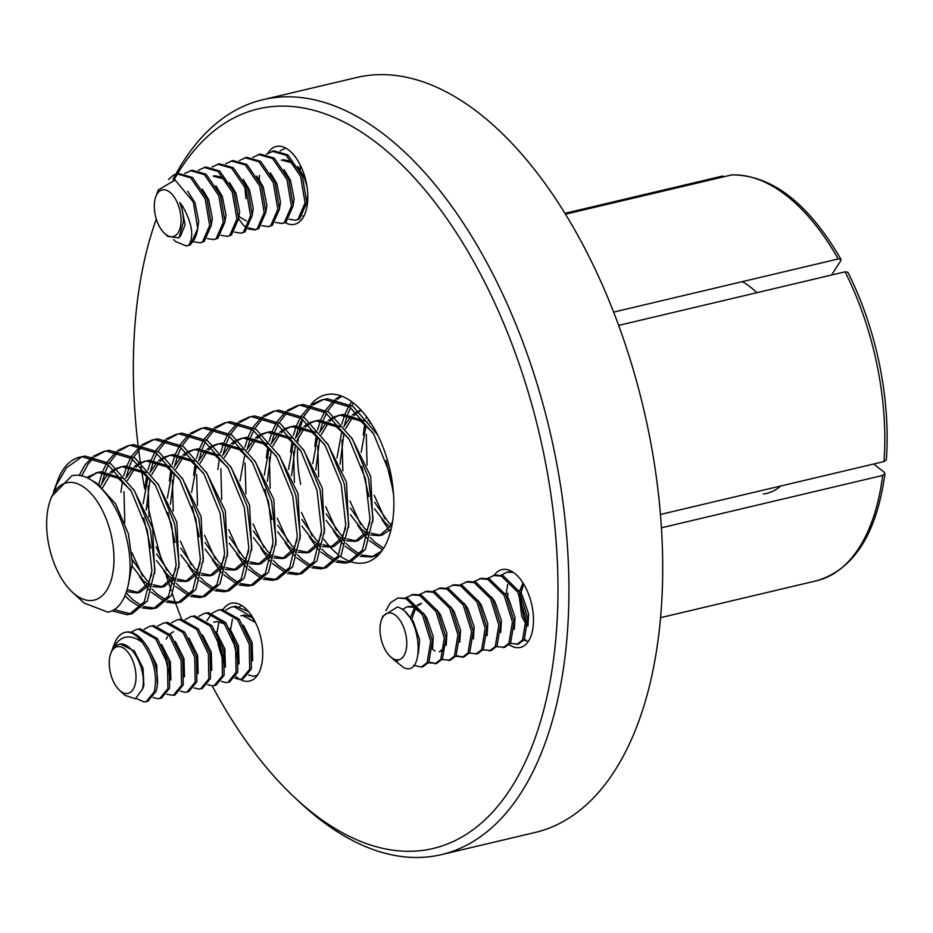 <?xml version="1.0" encoding="UTF-8"?>
<svg xmlns="http://www.w3.org/2000/svg" width="933" height="933" viewBox="0 0 933 933"><rect width="100%" height="100%" fill="white"/><g stroke="black" fill="none" stroke-linecap="round" stroke-linejoin="round"><path stroke-width="1.4" d="M147.892 505.15A379.988 198.822 -103.3 0 0 161.829 560.943M165.922 574.483A379.988 198.822 -103.3 0 0 168.628 582.88M169.106 584.35A379.988 198.822 -103.3 0 0 171.182 590.542M172.337 593.889A379.988 198.822 -103.3 0 0 175.416 602.613M175.637 603.231A379.988 198.822 -103.3 0 0 181.62 619.139M212.199 685.872A379.988 198.822 -103.3 0 0 295.924 798.671A379.988 198.822 -103.3 0 0 505.324 796.444A379.988 198.822 -103.3 0 0 543.811 454.056A379.988 198.822 -103.3 0 0 376.372 142.644A379.988 198.822 -103.3 0 0 177.643 173.596M175.894 174.039A387.871 202.951 76.7 0 1 262.908 99.691A387.871 202.951 76.7 0 1 554.47 452.004A387.871 202.951 76.7 0 1 441.507 854.605A387.871 202.951 76.7 0 1 301.429 803.768L295.924 798.671M223.104 609.471A39.967 20.911 76.7 0 1 231.186 603.289A39.967 20.911 76.7 0 1 261.228 639.595A39.967 20.911 76.7 0 1 249.589 681.078A39.967 20.911 76.7 0 1 240.026 679.422M494.268 575.218A39.967 20.911 76.7 0 1 501.942 569.62A39.967 20.911 76.7 0 1 531.997 605.925A39.967 20.911 76.7 0 1 520.346 647.42A39.967 20.911 76.7 0 1 509.138 644.738M267.899 153.105A39.967 20.911 76.7 0 1 276.25 146.481A39.967 20.911 76.7 0 1 306.304 182.786A39.967 20.911 76.7 0 1 294.653 224.282A39.967 20.911 76.7 0 1 285.09 222.614M262.908 99.691L356.686 77.509A387.871 202.951 76.7 0 1 648.237 429.821A387.871 202.951 76.7 0 1 535.274 832.423L441.507 854.605M884.018 461.567A207.744 108.695 -103.3 0 0 877.067 365.141A207.744 108.695 -103.3 0 0 845.065 271.83L847.864 272.238C862.08 300.601 872.623 331.332 879.481 364.43C886.21 397.54 888.508 429.332 886.35 459.782L884.018 461.567L660.471 514.456M300.683 484.285A86.256 45.134 76.7 0 1 297.639 446.954M298.035 441.566A86.256 45.134 76.7 0 1 298.56 437.029M299.54 431.209A86.256 45.134 76.7 0 1 300.473 427.081M300.788 425.868A86.256 45.134 76.7 0 1 302.782 419.488M303.657 417.226A86.256 45.134 76.7 0 1 304.858 414.45M311.004 404.514A86.256 45.134 76.7 0 1 325.804 394.764A86.256 45.134 76.7 0 1 390.647 473.101A86.256 45.134 76.7 0 1 365.526 562.634A86.256 45.134 76.7 0 1 351.205 561.806M831.571 275.013L840.726 260.808L840.995 259.351L838.207 258.966L613.622 312.1M845.065 271.83L618.649 325.395M565.456 214.182L731.834 174.891C771.918 175.007 808.293 203.161 840.995 259.339M350.656 561.619A86.256 45.134 76.7 0 1 340.498 556.301M338.667 554.96A86.256 45.134 76.7 0 1 330.317 547.251M329.85 546.75A86.256 45.134 76.7 0 1 323.751 539.204M564.955 213.377L722.935 176.01A207.744 108.695 -103.3 0 0 720.917 176.442L564.932 213.342M720.917 176.442L722.935 176.01M873.731 464.004L884.099 472.145L884.974 473.719C876.6 534.049 853.788 569.725 816.562 580.769A207.744 108.695 -103.3 0 0 882.653 475.445L661.439 527.786M882.653 475.445L884.974 473.719M173.013 179.474A387.871 202.951 76.7 0 1 175.707 174.389M177.62 173.643A379.988 198.822 -103.3 0 0 174.074 179.719M156.301 219.08A379.988 198.822 -103.3 0 0 137.956 444.353M138.072 445.321A379.988 198.822 -103.3 0 0 138.364 447.723M138.644 449.951A379.988 198.822 -103.3 0 0 140.323 462.29M140.941 466.465A379.988 198.822 -103.3 0 0 141.384 469.357M141.828 472.156A379.988 198.822 -103.3 0 0 144.697 488.845M238.685 678.618A39.967 20.911 76.7 0 1 235.944 676.542M223.197 657.112A39.967 20.911 76.7 0 1 219.547 644.773M392.746 613.634A23.966 12.537 -103.3 0 0 381.539 619.745A23.966 12.537 -103.3 0 0 390.251 656.552A23.966 12.537 -103.3 0 0 394.029 659.13A23.966 12.537 -103.3 0 0 406.765 642.266A23.966 12.537 -103.3 0 0 392.746 613.634M390.251 656.552L391.405 657.625A25.611 13.4 -103.3 0 0 395.44 660.366A25.611 13.4 -103.3 0 0 397.68 661.054L393.283 659.363L403.464 667.433C425.203 679.037 422.544 614.147 397.411 606.975L382.915 616.095L381.539 619.745M402.298 609.494L407.115 606.812L413.144 607.231L421.669 613.529M408.817 606.403L414.847 606.823L418.287 608.561M410.485 617.249L414.555 607.815M415.255 606.975L416.176 606.053M417.366 605.097L420.748 603.581M411.803 619.011L415.582 608.351M416.258 607.406L416.794 606.753M417.879 605.645L421.611 603.418M434.965 651.024L432.515 649.17M526.317 624.795L521.769 616.468L519.028 594.473M519.529 591.452L522.958 582.903M526.294 621.891L523.471 616.072L520.462 597.482M520.847 593.213L523.693 584.093M405.89 612.666L413.226 621.215L419.605 639.851L418.392 653.275M423.372 613.133L426.859 617.996L433.239 636.633L432.55 648.61M444.481 645.788L443.163 648.75L439.361 651.829M437.006 609.902L440.493 614.765L446.872 633.402L446.184 645.379M444.143 649.38L441.064 651.421M450.639 606.683L454.126 611.547L460.494 630.183L459.806 642.161M464.272 603.453L467.748 608.328L474.127 626.953L473.439 638.93M477.894 600.234L481.381 605.097L487.761 623.734L487.073 635.711M491.528 597.003L495.015 601.878L501.394 620.503L500.706 632.481M505.161 593.785L508.637 598.648L515.016 617.284L514.328 629.262M518.783 590.566L522.27 595.429L528.649 614.054L527.961 626.031M521.325 593.924L521.489 589.936M525.547 639.793L524.521 639.21M507.704 597.155L507.855 593.166M506.153 593.563L507.727 584.396M501.278 575.148L506.887 572.232L511.89 571.497M506.887 572.232L513.208 572.326M487.644 578.367L494.957 575.055L503.155 575.731L519.471 591.732L527.786 618.299L524.253 639.641L518.48 644.073L510.234 643.432M493.254 575.463L501.453 576.139L517.757 592.128L526.084 618.696L522.55 640.038L516.777 644.481M474.011 581.597L481.335 578.285L489.522 578.961L505.838 594.951L514.165 621.518L510.619 642.86L504.858 647.304L496.601 646.651M479.62 578.682L487.819 579.358L504.135 595.359L512.462 621.926L508.917 643.269L503.144 647.7M460.389 584.816L467.701 581.504L475.9 582.18L492.204 598.181L500.531 624.748L496.997 646.091L491.224 650.523L482.967 649.881M465.999 581.912L474.186 582.589L490.501 598.578L498.828 625.145L495.283 646.487L489.522 650.931M446.755 588.047L454.068 584.734L462.267 585.411L478.571 601.4L486.898 627.967L483.364 649.31L477.591 653.753L469.346 653.1M452.365 585.131L460.564 585.807L476.868 601.808L485.195 628.375L481.661 649.718L475.888 654.15M433.122 591.265L440.434 587.953L448.633 588.63L464.949 604.619L473.276 631.198L469.731 652.54L463.958 656.972L455.712 656.331M438.732 588.361L446.93 589.038L463.246 605.027L471.573 631.594L468.028 652.937L462.255 657.38M419.5 594.496L426.813 591.184L435 591.86L451.315 607.85L459.642 634.417L456.097 655.759L450.336 660.202L442.079 659.549M425.11 591.58L433.297 592.257L449.613 608.258L457.94 634.825L454.394 656.167L448.633 660.599M405.867 597.715L413.179 594.403L421.378 595.079L437.682 611.068L446.009 637.636L442.475 658.99L436.702 663.421L428.457 662.768M385.947 610.649L390.297 602.893L397.843 598.03L406.042 598.706L422.357 614.695L430.673 641.274L427.139 662.617L421.366 667.048L413.611 665.299M411.476 594.811L419.675 595.487L435.979 611.477L444.306 638.044L440.773 659.386L435 663.83M528.288 641.461L523.856 640.201M463.095 657.124L457.403 655.911M435.839 663.573L430.136 662.36M397.843 598.03L407.744 598.298L424.06 614.299L432.387 640.866L428.842 662.208L423.069 666.652L421.366 667.048M156.429 219.512A23.966 12.537 -103.3 0 0 164.558 233.425A23.966 12.537 -103.3 0 0 178.611 231.92A23.966 12.537 -103.3 0 0 178.949 206.974A23.966 12.537 -103.3 0 0 155.846 196.606A23.966 12.537 -103.3 0 0 156.429 219.512M164.558 233.425L167.73 236.364L179.043 237.903L183.358 221.704A25.611 13.4 -103.3 0 0 181.095 206.216A25.611 13.4 -103.3 0 0 179.731 202.484L182.343 205.773C192.035 222.94 194.216 236.061 188.886 245.111L186.577 246.067L175.322 241.39L173.678 239.571M186.577 246.067L190.589 244.714L197.738 228.352L193.283 201.925L175.147 180.069L158.377 189.877L155.846 196.606M179.731 202.484L181.434 206.135L185.084 224.806L180.431 236.306M187.685 191.148L195.067 202.904L198.717 221.588L197.784 227.547M202.274 188.991L208.689 199.685L212.351 218.357L211.418 224.305M215.896 185.76L222.322 196.466L225.984 215.138L225.051 221.086M229.53 182.541L235.956 193.236L239.606 211.908L238.673 217.856M243.163 179.311L249.589 190.017L253.24 208.689L252.307 214.637M246.289 220.888L239 216.654M256.785 176.092L263.211 186.787L266.873 205.458L265.94 211.406M270.418 172.862L276.844 183.568L280.495 202.239L279.562 208.187M284.052 169.643L290.478 180.337L294.128 199.021L293.195 204.957M297.685 166.412L304.1 177.118L306.957 186.472M307.773 195.44L306.829 201.738M224.352 177.853L214.928 175.742L213.225 176.15L223.547 178.891L227.827 182.938M245.95 198.589L244.796 186.133M281.369 160.033L291.691 162.774L295.971 166.82M283.072 159.625L292.495 161.736M303.715 216.456L302.724 215.989M266.5 154.167L273.801 150.854L287.854 154.866L302.304 175.929L306.77 202.566L299.633 218.917L295.621 220.27L289.09 219.22M272.098 151.251L286.139 155.275L300.601 176.337L305.068 202.962L297.93 219.325L295.621 220.27M252.878 157.385L260.167 154.073L274.22 158.097L288.67 179.159L293.149 205.785L285.999 222.147L281.988 223.488L275.457 222.439M258.464 154.481L272.518 158.493L286.967 179.556L291.434 206.193L284.297 222.544L281.988 223.488M239.245 160.616L246.545 157.304L260.587 161.316L275.048 182.378L279.515 209.004L272.366 225.366L268.366 226.719L261.835 225.669M244.843 157.7L258.884 161.724L273.346 182.786L277.812 209.412L270.663 225.774L268.366 226.719M225.611 163.835L232.912 160.523L246.953 164.546L261.415 185.609L265.882 212.234L258.744 228.597L254.732 229.938L248.201 228.888M255.572 229.693L248.866 227.885M231.209 160.931L245.251 164.943L259.712 186.005L264.179 212.642L257.041 228.993L254.732 229.938M247.163 228.293L243.466 225.261L238.615 218.823M211.978 167.054L219.278 163.742L233.332 167.765L247.781 188.828L252.248 215.453L245.111 231.816L241.099 233.168L234.568 232.107M217.576 164.15L231.629 168.173L246.079 189.236L250.545 215.861L243.408 232.224L241.099 233.168M198.356 170.284L205.657 166.972L219.698 170.996L234.16 192.058L238.626 218.684L231.477 235.034L227.465 236.387L220.946 235.338M203.942 167.38L217.995 171.392L232.457 192.455L236.924 219.08L229.775 235.443L227.465 236.387M184.722 173.503L192.023 170.191L206.065 174.214L220.526 195.277L224.993 221.902L217.856 238.265L213.844 239.618L207.313 238.556M190.32 170.599L204.362 174.623L218.823 195.685L223.29 222.311L216.153 238.673L213.844 239.618M168.5 179.486L173.76 174.914L178.39 173.421L192.443 177.445L206.893 198.507L211.359 225.133L204.222 241.484L200.21 242.837L193.679 241.787M176.687 173.818L190.74 177.841L205.19 198.904L209.657 225.529L202.519 241.892L200.21 242.837M300.181 169.724L300.356 165.666M280.133 150.936L285.638 148.055M259.292 179.393L259.467 175.334M234.125 202.986L232.259 191.965M197.738 228.352A36.294 18.987 76.7 0 1 188.886 245.111M134.527 686.513A23.966 12.537 -103.3 0 0 128.812 653.368A23.966 12.537 -103.3 0 0 110.782 653.403A23.966 12.537 -103.3 0 0 110.724 653.567A23.966 12.537 -103.3 0 0 119.494 690.222A23.966 12.537 -103.3 0 0 134.527 686.513M119.494 690.222L125.092 695.412L135.39 698.782L142.248 689.37C147.915 672.063 131.191 637.857 117.546 644.948A25.611 13.4 -103.3 0 0 111.33 651.934A25.611 13.4 -103.3 0 0 111.272 652.109M111.482 651.549L114.386 643.828C117.115 636.691 121.208 632.761 126.666 632.038C144.615 629.74 163.065 671.189 155.986 691.365L147.776 701.383L144.148 702.001L136.206 698.444M120.649 644.225L134.294 650.919L143.076 668.215L143.869 685.638L142.119 689.825M148.055 647.852L156.697 664.996L157.269 683.248M161.677 644.633L170.331 661.765L170.891 680.017M175.311 641.403L183.964 658.546L184.524 676.798M166.121 639.128L167.532 636.633M169.841 633.939L173.573 631.711M188.944 638.184L197.598 655.316L198.158 673.568M202.578 634.953L211.22 652.097L211.791 670.349M216.199 631.734L224.853 648.867L225.413 667.13M213.599 622.194L217.074 621.553L224.713 623.909M229.833 628.504L238.486 645.648L239.046 663.899M243.466 625.285L252.108 642.429L252.68 660.681M240.866 615.745L242.638 615.5L255.385 622.463M242.568 615.348L244.341 615.104L251.98 617.459M223.733 663.095L218.03 644.458L217.89 638.627M239.594 606.66L241.425 605.33M225.973 609.89L231.594 606.975L235.699 606.24L248.516 611.558M231.594 606.975L233.996 606.648L251.175 616.456L255.875 623.291M212.339 613.109L217.96 610.194L222.077 609.471L239.245 619.279L250.977 643.945L251.397 668.798L243.186 678.816L239.559 679.422L234.929 678.163M206.939 620.655L211.593 613.786M217.96 610.194L220.375 609.879L237.542 619.675L249.274 644.353L249.694 669.194L241.484 679.212M198.706 616.34L204.327 613.424L208.444 612.689L225.611 622.498L237.344 647.175L237.763 672.017L229.553 682.035L225.926 682.653L221.296 681.393M204.327 613.424L206.741 613.098L223.908 622.906L235.641 647.572L236.061 672.425L227.85 682.443M185.084 619.559L190.694 616.643L194.81 615.92L211.989 625.728L223.722 650.394L224.142 675.247L215.931 685.265L212.292 685.872L207.662 684.612M190.694 616.643L193.108 616.316L210.287 626.125L222.019 650.802L222.439 675.644L214.228 685.662M171.45 622.789L177.072 619.874L181.189 619.139L198.356 628.947L210.088 653.625L210.508 678.466L202.298 688.484L198.659 689.102L194.029 687.843M177.072 619.874L179.486 619.547L196.653 629.355L208.386 654.021L208.805 678.874L200.595 688.892M157.817 626.008L163.438 623.092L167.555 622.369L184.722 632.177L196.455 656.844L196.875 681.685L188.664 691.715L185.037 692.321L180.407 691.061M163.438 623.092L165.852 622.766L183.02 632.574L194.752 657.252L195.172 682.093L186.962 692.111M144.195 629.239L149.805 626.323L153.922 625.588L171.101 635.396L182.833 660.074L183.253 684.915L175.042 694.933L173.328 695.342M149.805 626.323L152.219 625.996L169.398 635.805L181.13 660.471L181.55 685.323L173.34 695.342L166.774 694.292M130.562 632.457L136.183 629.542L140.3 628.819L157.467 638.627L169.2 663.293L169.619 688.134L161.409 698.164L157.77 698.77L153.14 697.511M136.183 629.542L138.585 629.215L155.764 639.023L167.497 663.701L167.917 688.542L159.706 698.56M257.286 675.457L253.181 676.203L248.551 674.944M237.215 657.438L232.62 638.009M257.695 674.862L255.117 675.993M230.848 628.364L232.422 619.139M223.582 660.669L218.998 641.228M217.214 631.583L218.8 622.369M169.071 673.556L164.476 654.126M126.666 632.038A36.294 18.987 76.7 0 1 142.131 642.254C153.665 658.64 157.724 675.142 154.283 691.761L146.073 701.791M111.587 651.269C118.806 635.874 128.987 632.866 142.131 642.254M90.816 479.784L96.904 483.247L115.634 503.902L128.404 533.793L132.393 563.031L128.031 586.332M86.477 477.544L97.907 472.471L118.106 478.232L130.55 490.047M151.729 574.087L148.16 583.417L137.034 592.991L126.573 591.569M95.819 472.856L100.939 471.748L122.13 478.221M133.582 489.324L152.639 528.055L154.761 573.363M150.481 583.918L140.067 592.28L137.034 592.991M138.527 592.548L127.191 589.551M116.427 468.319L122.141 466.733L142.329 472.495L154.785 484.309M175.964 568.349L172.395 577.69L161.269 587.265L152.779 586.659M120.054 467.13L125.162 466.022L146.353 472.483M157.817 483.597L176.873 522.328L178.996 567.637M174.704 578.192L164.29 586.542L161.269 587.265M162.762 586.81L153.187 584.816M140.661 462.593L146.364 461.007L166.564 466.768L179.019 478.582M200.198 562.622L196.63 571.952L185.492 581.527L177.013 580.921M144.277 461.392L149.397 460.284L170.587 466.757M182.04 477.859L201.108 516.59L203.219 561.899M198.939 572.454L188.524 580.816L185.492 581.527M186.985 581.084L177.422 579.078M164.896 456.855L170.599 455.269L190.798 461.03L203.242 472.844M224.421 556.884L220.853 566.226L209.727 575.801L201.248 575.194M168.511 455.666L173.631 454.558L194.822 461.019M206.275 472.133L225.331 510.864L227.454 556.173M223.174 566.728L212.759 575.078L209.727 575.801M211.22 575.346L201.656 573.34M189.131 451.129L194.834 449.543L215.022 455.304L227.477 467.118M248.656 551.158L245.087 560.488L233.961 570.063L225.471 569.457M192.746 449.928L197.854 448.82L219.045 455.292M230.509 466.395L249.566 505.126L251.688 550.435M247.397 560.99L236.982 569.352L233.961 570.063M235.454 569.62L225.879 567.614M213.354 445.391L219.057 443.805L239.256 449.566L251.712 461.38M272.891 545.42L269.322 554.762L258.184 564.337L249.706 563.73M216.969 444.201L222.089 443.093L243.28 449.554M254.732 460.669L273.801 499.4L275.911 544.709M271.631 555.263L261.217 563.614L258.184 564.337M259.677 563.882L250.114 561.876M237.588 439.653L243.291 438.078L263.491 443.828L275.935 455.654M297.114 539.694L293.545 549.024L282.419 558.599L273.94 557.992M241.204 438.463L246.324 437.355L267.514 443.828M278.967 454.931L298.024 493.662L300.146 538.971M295.866 549.525L285.451 557.887L282.419 558.599M283.912 558.156L274.349 556.15M261.823 433.927L267.526 432.341L287.726 438.102L300.169 449.916M321.349 533.956L317.78 543.298L306.654 552.872L298.163 552.266M265.438 432.737L270.547 431.629L291.749 438.09M303.202 449.205L322.258 487.936L324.381 533.244M320.089 543.799L309.674 552.149L306.654 552.872M308.147 552.418L298.572 550.412M286.046 428.189L291.749 426.614L311.949 432.364L324.404 444.19M345.583 528.23L342.014 537.56L330.877 547.135L322.398 546.528M289.662 426.999L294.781 425.891L315.972 432.364M327.425 443.467L346.493 482.198L348.615 527.507M344.324 538.061L333.909 546.423L330.877 547.135M332.37 546.691L322.806 544.685M310.281 422.462L315.984 420.876L336.183 426.638L348.627 438.452M369.818 522.492L366.249 531.833L355.111 541.408L346.633 540.79M313.896 421.273L319.016 420.165L340.207 426.626M351.659 437.74L370.716 476.471L372.838 521.78M368.558 532.335L358.144 540.685L355.111 541.408M356.604 540.953L347.041 538.947M334.515 416.724L340.218 415.15L360.418 420.9L372.862 432.725M392.618 521.384L390.472 526.095L379.346 535.67L370.856 535.064M338.131 415.535L343.239 414.427L364.441 420.9M375.894 432.002L376.617 432.912M391.207 528.883L382.367 534.959L379.346 535.67M380.839 535.227L371.264 533.221M87.935 478.209L97.347 472.553M100.554 486.035L105.336 477.544L108.788 473.532M110.094 472.331L113.978 469.556M102.56 487.796L110.537 474.151M111.82 472.821L114.771 470.302M116.998 468.832L121.582 466.827M147.752 584.14L143.484 580.827L132.311 566.261M125.745 478.221L133.022 467.806M134.329 466.593L138.201 463.818M148.872 582.075L146.504 580.116L132.346 559.66M127.459 480.413L134.772 468.424M136.043 467.083L139.005 464.564M141.233 463.106L145.805 461.089M171.987 578.402L167.707 575.101L156.534 560.523M150.796 548.103L143.694 517.978M143.122 503.808L147.997 477.055M149.98 472.495L157.245 462.068M158.563 460.855L162.435 458.091M173.106 576.337L170.739 574.378L156.581 553.934M146.201 510.024L150.061 479.037M151.682 474.675L158.995 462.686M160.278 461.357L163.228 458.838M165.468 457.368L170.039 455.351M196.222 572.675L191.941 569.363L180.769 554.797M175.031 542.365L167.928 512.252M167.357 498.082L172.232 471.317M174.203 466.757L181.48 456.342M182.786 455.129L186.67 452.353M197.329 570.611L194.974 568.652L180.804 548.196M170.436 504.298L174.296 473.311M175.917 468.949L183.23 456.96M184.512 455.619L187.463 453.1M189.691 451.642L194.274 449.624M220.445 566.937L216.176 563.637L205.003 549.059M199.265 536.638L192.151 506.514M191.592 492.344L196.455 465.59M198.437 461.03L205.715 450.604M207.021 449.391L210.893 446.627M221.564 564.873L219.197 562.914L205.038 542.47M200.152 463.211L207.464 451.222M208.735 449.893L211.698 447.362M213.925 445.904L218.497 443.886M244.679 561.199L240.399 557.899L229.226 543.333M222.672 455.292L229.938 444.866M231.256 443.665L235.128 440.889M245.799 559.135L243.431 557.188L229.273 536.732M224.375 457.485L231.687 445.496M232.97 444.155L235.921 441.636M238.16 440.178L242.732 438.16M268.914 555.473L264.634 552.161L253.461 537.595M240.049 480.88L244.924 454.114M246.895 449.566L254.173 439.14M255.479 437.927L259.362 435.163M270.022 553.409L267.666 551.45L253.496 530.994M248.61 451.747L255.922 439.758M257.205 438.428L260.155 435.898M262.383 434.44L266.966 432.422M293.137 549.735L288.868 546.435L277.696 531.857M271.958 519.436L264.844 489.324M264.284 475.154L269.147 448.388M271.13 443.828L278.407 433.402M279.713 432.201L283.585 429.425M294.257 547.671L291.889 545.723L277.731 525.267M267.351 481.37L271.223 450.382M272.844 446.021L280.157 434.032M281.428 432.69L284.39 430.171M286.618 428.714L291.189 426.696M317.372 544.009L313.091 540.697L301.93 526.13M288.507 469.416L293.382 442.65M295.364 438.102L302.63 427.676M303.948 426.463L307.82 423.699M318.491 541.945L316.124 539.985L301.965 519.529M291.586 475.632L295.446 444.644M297.079 440.283L304.38 428.294M305.662 426.952L308.625 424.433M310.852 422.976L315.424 420.958M341.606 538.271L337.326 534.971L326.153 520.392M312.742 463.689L317.617 436.924M319.587 432.364L326.865 421.938M328.171 420.736L332.055 417.961M342.714 536.207L340.358 534.247L326.188 513.803M315.821 469.905L319.681 438.918M321.302 434.556L328.614 422.567M329.897 421.226L332.848 418.707M335.087 417.249L339.659 415.232M365.829 532.545L361.561 529.233L350.388 514.666M336.976 457.951L341.84 431.186M343.822 426.638L351.1 416.211M352.406 414.998L356.278 412.234M358.739 410.998L361.036 410.158M366.949 530.48L364.581 528.521L350.423 508.065M340.044 464.168L343.915 433.18M345.537 428.818L352.849 416.829M354.12 415.488L357.082 412.969M359.31 411.511L361.328 410.473M390.064 526.807L385.784 523.506L374.623 508.928M368.885 496.508L361.771 466.395M361.199 452.225L366.074 425.46M368.057 420.9L368.663 419.698M391.184 524.743L388.816 522.783L374.658 502.339M369.771 423.092L370.226 422.008M393.108 490.77L386.005 460.657M92.414 600.432A60.26 31.535 -103.3 0 0 111.738 537.56A60.26 31.535 -103.3 0 0 68.202 482.513A60.26 31.535 -103.3 0 0 50.522 499.633A60.26 31.535 -103.3 0 0 72.424 592.222A60.26 31.535 -103.3 0 0 92.414 600.432M50.522 499.633L51.735 496.414L71.794 475.807C92.402 470.407 118.596 501.802 126.573 538.399C135.717 575.125 126.107 609.436 107.831 612.141L84.11 603.021L72.424 592.222M79.562 457.205A82.174 43 76.7 0 1 81.976 456.762L66.441 467.806L55.245 487.073L57.858 480.122A82.174 43 76.7 0 1 79.562 457.205L85.008 456.05L110.665 463.678L134.41 490.688L150.423 529.699L154.948 570.133L147.332 601.039L132.311 613.611L127.098 614.707L111.878 610.812M130.783 613.902L114.094 609.599M81.976 456.762L107.633 464.401L131.378 491.399L147.391 530.411L151.927 570.844L144.3 601.75L129.29 614.334M311.564 404.607L321.64 399.93L327.32 398.729L352.977 406.356L377.608 434.86M378.541 554.89L371.602 557.001M373.095 556.581L361.526 554.937M321.64 399.93L324.287 399.441L349.945 407.08L373.69 434.078L389.702 473.089L393.539 494.338M381.912 550.82L371.591 557.001L360.243 556.301M287.329 410.333L297.417 405.668L303.085 404.456L328.743 412.094L352.487 439.093L368.5 478.104L373.025 518.538L365.409 549.444L350.4 562.016L345.187 563.112L336.02 562.039M348.86 562.319L337.291 560.663M297.417 405.668L300.053 405.179L325.71 412.806L349.455 439.805L365.468 478.816L370.004 519.261L362.377 550.155L347.368 562.739M263.094 416.071L273.182 411.395L278.85 410.193L304.508 417.821L328.253 444.819L344.265 483.83L348.802 524.276L341.175 555.17L326.165 567.754L320.952 568.85L311.785 567.765M324.637 568.045L313.068 566.401M273.182 411.395L275.83 410.905L301.487 418.544L325.232 445.542L341.245 484.554L345.77 524.987L338.143 555.893L323.133 568.465M238.871 421.798L248.948 417.133L254.627 415.92L280.285 423.559L304.03 450.557L320.042 489.568L324.567 530.002L316.94 560.908L301.93 573.492L296.717 574.588L287.551 573.503M300.403 573.783L288.833 572.127M248.948 417.133L251.595 416.643L277.253 424.27L300.997 451.269L317.01 490.28L321.535 530.725L313.92 561.619L298.898 574.203M214.637 427.536L224.725 422.859L230.393 421.658L256.05 429.285L279.795 456.295L295.808 495.295L300.333 535.74L292.717 566.634L277.696 579.218L272.494 580.314L263.328 579.23M276.168 579.51L264.599 577.865M224.725 422.859L227.36 422.369L253.018 430.008L276.763 457.007L292.775 496.018L297.312 536.452L289.685 567.357L274.675 579.929M190.402 433.262L200.49 428.597L206.158 427.384L231.816 435.023L255.56 462.022L271.573 501.033L276.11 541.467L268.482 572.372L253.473 584.956L248.26 586.052L239.093 584.968M251.945 585.248L240.364 583.603M200.49 428.597L203.137 428.107L228.795 435.734L252.54 462.733L268.552 501.744L273.077 542.19L265.45 573.084L250.441 585.667M166.179 439L176.255 434.323L181.935 433.122L207.593 440.749L231.337 467.76L247.35 506.759L251.875 547.204L244.248 578.11L229.238 590.682L224.025 591.779L214.858 590.694M227.71 590.974L216.141 589.329M176.255 434.323L178.903 433.833L204.56 441.472L228.305 468.471L244.318 507.482L248.843 547.916L241.227 578.822L226.206 591.405M141.944 444.726L152.032 440.061L157.7 438.848L183.358 446.487L207.103 473.486L223.115 512.497L227.64 552.931L220.025 583.836L205.003 596.42L199.79 597.517L190.624 596.432M203.476 596.712L191.906 595.067M152.032 440.061L154.668 439.571L180.326 447.199L204.07 474.197L220.083 513.208L224.62 553.654L216.992 584.548L201.983 597.132M117.71 450.464L127.798 445.787L133.466 444.586L159.123 452.213L182.868 479.224L198.881 518.235L203.417 558.669L195.79 589.574L180.78 602.147L175.567 603.243L166.401 602.158M179.253 602.438L167.672 600.794M127.798 445.787L130.445 445.298L156.091 452.937L179.847 479.935L195.86 518.946L200.385 559.38L192.758 590.286L177.748 602.87M93.487 456.19L103.563 451.525L109.243 450.324L134.9 457.951L158.645 484.95L174.658 523.961L179.183 564.395L171.555 595.301L156.546 607.884L151.333 608.981L142.166 607.896M155.018 608.176L143.449 606.532M103.563 451.525L106.21 451.036L131.868 458.663L155.613 485.673L171.625 524.673L176.15 565.118L168.535 596.024L153.513 608.596M384.921 518.795L374.18 495.213M367.077 465.159L366.272 434.311M390.53 531.577L389.702 530.609M388.513 529.151L381.9 519.506M363.24 435.023L364.721 424.258M366.004 418.451L366.471 416.689M383.626 548.231L375.054 542.353L370.214 537.583M368.01 535.017L367.31 534.166M360.698 524.521L349.945 500.951M342.854 470.885L342.038 440.038M344.254 425.775L347.321 415.29M347.706 414.264L350.668 407.593M351.788 405.54L353.339 402.963M382.577 549.864L369.316 540.545M367.182 538.306L365.468 536.335M364.29 534.877L357.666 525.244M341.781 424.177L344.674 414.987M344.953 414.264L348.755 406.252M349.898 404.327L351.659 401.691M359.741 554.132L350.82 548.079L345.98 543.321M343.776 540.755L343.087 539.892M336.463 530.259L325.722 506.677M318.62 476.623L317.803 445.776M320.019 431.512L323.086 421.016M323.471 420.002L326.433 413.331M327.553 411.266L336.137 400.315M337.466 399.184L341.886 396.21M358.494 555.648L345.093 546.271M342.959 544.032L341.245 542.073M340.055 540.615L333.431 530.97M314.771 446.487L316.264 435.723M317.547 429.915L320.439 420.713M320.719 419.99L324.521 411.989M325.664 410.054L334.446 399.907M335.798 398.869L340.965 395.872M335.507 559.87L326.597 553.817L321.757 549.047M319.541 546.481L318.853 545.63M312.228 535.985L301.487 512.415M294.385 482.361L293.58 451.502M295.784 437.239L298.863 426.754M299.236 425.728L302.21 419.057M303.318 417.004L311.914 406.053M313.243 404.922L323.168 399.616M334.271 561.386L320.859 552.009M318.724 549.77L317.01 547.799M315.821 546.341L309.196 536.708M290.548 452.225L292.029 441.449M293.312 435.641L296.216 426.451M296.496 425.728L300.298 417.716M301.441 415.791L310.211 405.633M311.272 565.596L302.362 559.543L297.522 554.785M295.318 552.219L294.618 551.356M288.005 541.723L277.253 518.142M270.162 488.087L269.345 457.24M271.561 442.977L274.629 432.48M275.013 431.466L277.976 424.795M279.095 422.731L287.679 411.78M289.008 410.648L298.933 405.354M310.036 567.112L296.624 557.736M294.49 555.497L292.775 553.537M291.586 552.079L284.973 542.435M266.313 457.951L267.806 447.187M269.089 441.379L271.981 432.177M272.261 431.466L276.063 423.454M277.206 421.518L285.976 411.371M287.049 571.334L278.127 565.281L273.287 560.511M271.083 557.946L270.383 557.094M263.771 547.449L253.03 523.88M245.927 493.825L245.111 462.966M247.327 448.715L250.394 438.218M250.779 437.192L253.741 430.533M254.861 428.469L263.444 417.517M264.774 416.386L274.71 411.08M285.801 572.85L272.401 563.474M270.267 561.234L268.552 559.264M267.363 557.806L260.739 548.172M244.854 447.105L247.746 437.915M248.026 437.192L251.828 429.18M252.971 427.256L261.741 417.098M262.814 577.061L253.904 571.008L249.064 566.249M246.848 563.684L246.16 562.821M239.536 553.187L228.795 529.606M221.692 499.552L220.876 468.704M223.092 454.441L226.159 443.945M226.544 442.93L229.518 436.259M230.626 434.195L239.21 423.244M240.539 422.113L250.476 416.818M261.567 578.577L248.166 569.2M246.032 566.961L244.318 565.001M243.128 563.544L236.504 553.899M217.856 469.416L219.337 458.651M220.62 452.843L223.523 443.641M223.803 442.93L227.594 434.918M228.748 432.994L237.518 422.836M238.58 582.798L229.67 576.746L224.83 571.976M222.614 569.41L221.926 568.559M215.301 558.914L204.56 535.344M197.469 505.289L196.653 474.43M198.869 460.179L201.936 449.683M202.321 448.656L205.283 441.997M206.403 439.933L214.987 428.982M216.316 427.85L226.241 422.544M237.344 584.315L223.932 574.938M221.797 572.699L220.083 570.728M218.893 569.27L212.281 559.637M193.621 475.154L195.114 464.377M196.397 458.581L199.289 449.379M199.569 448.656L203.371 440.644M204.514 438.72L213.284 428.562M214.357 588.525L205.435 582.472L200.595 577.714M198.391 575.148L197.691 574.285M191.078 564.652L180.337 541.07M173.235 511.016L172.418 480.168M174.634 465.905L177.702 455.409M178.086 454.394L181.049 447.723M182.168 445.659L190.752 434.708M192.081 433.577L202.018 428.282M213.109 590.041L199.709 580.664M197.574 578.425L195.86 576.466M194.67 575.008L188.046 565.363M169.386 480.88L170.879 470.115M172.162 464.307L175.054 455.106M175.334 454.394L179.136 446.382M180.279 444.458L189.049 434.3M190.122 594.263L181.212 588.21L176.372 583.44M174.156 580.874L173.468 580.023M166.844 570.378L156.103 546.808M149 516.754L148.184 485.895M150.4 471.643L153.467 461.147M153.852 460.121L156.826 453.461M157.934 451.397L166.517 440.446M167.847 439.315L177.783 434.008M188.874 595.779L175.474 586.402M173.34 584.163L171.625 582.192M170.436 580.734L163.811 571.101M145.163 486.618L146.644 475.842M147.927 470.045L150.819 460.844M151.099 460.121L154.901 452.108M156.056 450.184L164.826 440.026M165.887 599.989L156.977 593.936L152.137 589.178M149.921 586.612L149.233 585.749M142.609 576.116L131.868 552.534M124.777 522.48L123.961 491.633M126.177 477.369L129.244 466.873M129.617 465.859L132.591 459.188M133.699 457.123L142.294 446.172M143.624 445.041L153.548 439.746M164.651 601.517L151.239 592.128M149.105 589.889L147.391 587.93M146.201 586.472L139.588 576.827M120.928 492.344L122.421 481.58M123.704 475.772L126.596 466.57M126.876 465.859L130.678 457.846M131.821 455.922L140.591 445.764M141.664 605.727L132.743 599.674L126.13 592.863M101.942 483.107L105.009 472.611M105.394 471.585L108.356 464.926M109.476 462.861L118.059 451.91M119.389 450.779L129.325 445.473M140.417 607.243L129.71 600.385L124.987 595.744M98.746 484.589L102.362 472.308M102.642 471.585L106.444 463.573M107.587 461.648L116.357 451.49M81.696 475.958L88.005 464.237L93.825 457.636M95.154 456.505L105.091 451.21M79.153 475.503L84.973 464.949L92.134 457.228M55.094 489.254L57.216 482.326M56.342 484.635A82.174 43 76.7 0 1 56.703 483.481M55.245 487.073L53.449 492.379M838.207 258.966A207.744 108.695 -103.3 0 0 731.157 174.984M763.369 494A111.237 58.208 -103.3 0 0 780.723 486.011M756.873 292.694A111.237 58.208 -103.3 0 0 742.26 281.661M816.562 580.769L660.587 617.669M110.782 653.403L111.33 651.934"/></g></svg>
